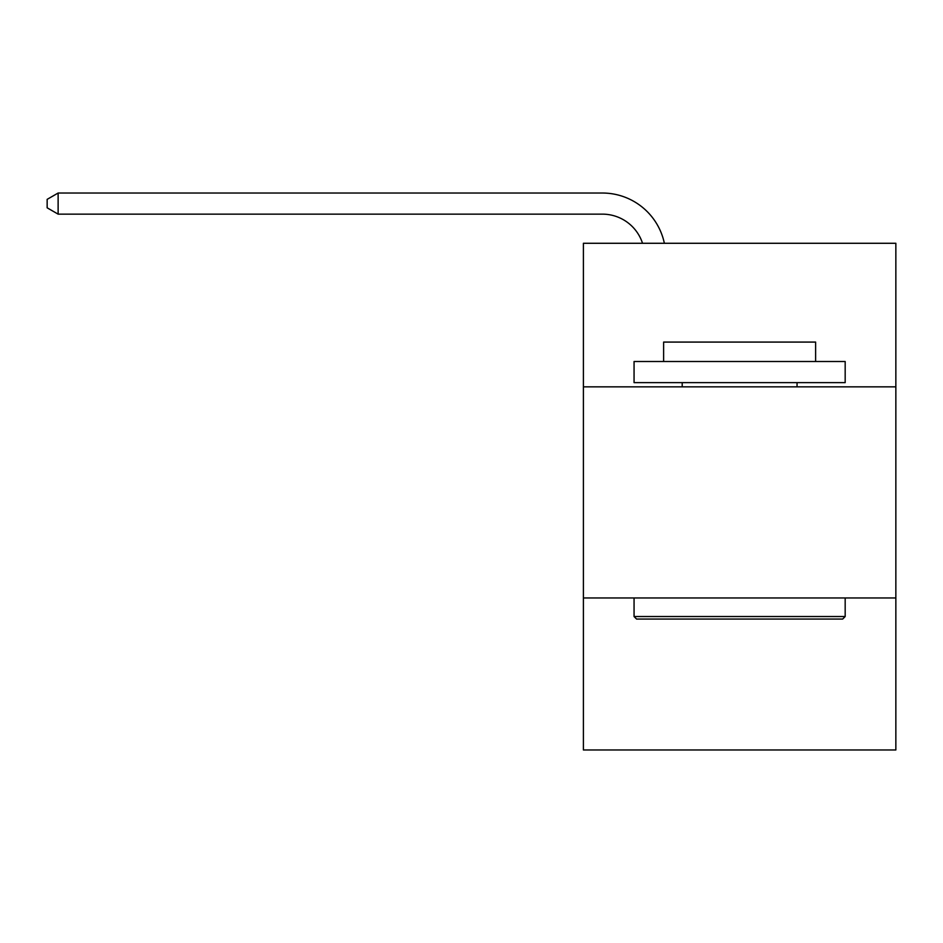 <?xml version="1.0" encoding="UTF-8"?>
<svg xmlns="http://www.w3.org/2000/svg" width="943" height="943" viewBox="0 0 943 943"><rect width="100%" height="100%" fill="white"/><g stroke="black" fill="none" stroke-linecap="round" stroke-linejoin="round"><path stroke-width="1.41" d="M895.85 386.842L895.85 243.282L583.399 243.282L583.399 386.842L895.85 386.842L895.85 749.968L583.399 749.968L583.399 386.842M895.85 597.956L583.399 597.956M602.388 193.032L58.124 193.032L602.388 193.032A63.334 63.334 137.6 0 1 664.367 243.282M636.596 619.068L634.061 616.533L845.176 616.533L842.653 619.068L636.596 619.068M845.176 361.511L845.176 382.622L634.061 382.622L634.061 361.511L845.176 361.511M663.624 361.511L663.624 342.085L815.624 342.085L815.624 361.511M845.176 597.956L845.176 616.533M634.061 597.956L634.061 616.533M797.047 382.622L797.047 386.842M682.202 382.622L682.202 386.842M642.537 243.282A42.223 42.223 -42.4 0 0 602.388 214.144L58.124 214.144L47.15 207.814L47.15 199.362L58.124 193.032L58.124 214.144"/></g></svg>
